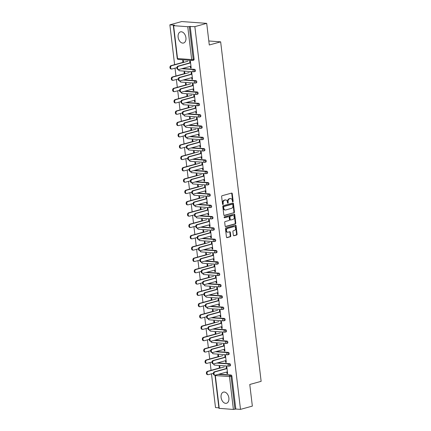 <?xml version="1.0" encoding="UTF-8"?>
<svg xmlns="http://www.w3.org/2000/svg" width="431" height="431" viewBox="0 0 431 431"><rect width="100%" height="100%" fill="white"/><g stroke="black" fill="none" stroke-linecap="round" stroke-linejoin="round"><path stroke-width="0.65" d="M232.842 201.827A0.512 0.377 94.1 0 0 233.155 201.223L232.255 193.654A0.727 0.539 94.1 0 0 231.636 193.088L222.073 195.733A0.727 0.539 94.1 0 0 221.626 196.59L222.531 204.159A0.512 0.377 94.1 0 0 223.274 203.955L223.156 202.974A2.333 1.719 94.1 0 1 224.583 200.226L225.381 200.006A2.333 1.719 94.1 0 1 225.822 199.962A2.333 1.719 94.1 0 1 227.352 201.816L227.471 202.796A0.512 0.377 94.1 0 0 228.214 202.586L228.096 201.611A2.333 1.719 94.1 0 1 229.524 198.858L230.321 198.643A2.333 1.719 94.1 0 1 230.763 198.594A2.333 1.719 94.1 0 1 232.293 200.453L232.411 201.428A0.512 0.377 94.1 0 0 232.842 201.827M232.508 201.686A0.512 0.377 94.1 0 0 232.654 201.185L231.754 193.621A0.727 0.539 94.1 0 0 231.501 193.126M222.622 204.418A0.512 0.377 94.1 0 0 222.773 203.917L222.655 202.936L223.156 202.974M227.563 203.055A0.512 0.377 94.1 0 0 227.713 202.554L227.595 201.573L228.096 201.611M228.877 397.969A5.786 3.782 -105.4 0 0 223.441 392.113A5.786 3.782 -105.4 0 0 221.081 397.404A5.786 3.782 -105.4 0 0 226.523 403.265A5.786 3.782 -105.4 0 0 228.877 397.969M185.923 37.723A5.786 3.782 -105.4 0 0 180.481 31.867A5.786 3.782 -105.4 0 0 178.122 37.158A5.786 3.782 -105.4 0 0 183.563 43.019A5.786 3.782 -105.4 0 0 185.923 37.723M233.338 235.186A0.727 0.539 94.1 0 0 233.952 235.752L236.635 235.014A0.727 0.539 94.1 0 0 237.082 234.152L236.08 225.747A0.727 0.539 94.1 0 0 235.461 225.181L225.898 227.821A0.727 0.539 94.1 0 0 225.451 228.683L226.458 237.088A0.727 0.539 94.1 0 0 227.072 237.653L230.31 236.759A0.727 0.539 94.1 0 0 230.757 235.897L230.332 232.298A0.727 0.539 94.1 0 0 229.712 231.738L228.107 232.18A1.95 1.438 94.1 0 1 227.74 232.217A1.95 1.438 94.1 0 1 226.442 230.418A1.95 1.438 94.1 0 1 227.654 228.371L233.947 226.631A1.95 1.438 94.1 0 1 234.319 226.593A1.95 1.438 94.1 0 1 235.612 228.387A1.95 1.438 94.1 0 1 234.405 230.44L233.354 230.73A0.727 0.539 94.1 0 0 232.907 231.587L233.338 235.186M173.607 25.682L177.529 58.557L191.676 59.58L187.754 26.706L173.607 25.682L174.539 25.165L169.862 24.826L181.715 21.55L206.708 23.36L209.288 44.991L220.656 41.85L261.138 381.338L249.77 384.479L252.35 406.104L240.498 409.38L194.855 26.636L189.317 26.539L193.239 59.413L194.101 59.171L190.184 26.296M206.708 23.36L194.855 26.636M233.995 212.855A0.727 0.539 94.1 0 0 234.442 211.998L233.435 203.594A0.727 0.539 94.1 0 0 232.821 203.028L223.258 205.668A0.727 0.539 94.1 0 0 222.811 206.53L223.813 214.934A0.727 0.539 94.1 0 0 224.432 215.5L233.494 212.822A0.727 0.539 94.1 0 0 233.941 211.96L232.939 203.556A0.727 0.539 94.1 0 0 232.686 203.066M234.76 214.67L235.762 223.075A0.727 0.539 94.1 0 1 235.315 223.937L225.752 226.577A0.727 0.539 94.1 0 1 225.133 226.011L224.707 222.412A0.727 0.539 94.1 0 1 225.154 221.556L229.028 220.483A0.727 0.539 94.1 0 0 229.475 219.621L229.195 217.235A0.727 0.539 94.1 0 0 228.575 216.669L224.54 217.784A0.512 0.377 94.1 0 1 224.422 216.788L234.141 214.105A0.727 0.539 94.1 0 1 234.76 214.67L234.259 214.633L235.261 223.037L235.762 223.075M220.656 41.85L208.814 40.988M187.754 26.706L189.317 26.539M240.498 409.38L235.822 409.041L233.392 409.45L218.953 408.329L215.037 375.455L215.328 375.552L219.25 408.426M218.894 407.812L215.5 407.57L211.476 373.822M211.061 370.337L210.129 362.498M209.714 359.012L208.776 351.179M208.362 347.693L207.43 339.854M207.015 336.374L206.077 328.535M205.662 325.049L204.73 317.216M204.31 313.73L203.378 305.891M202.963 302.406L202.026 294.572M201.611 291.087L200.679 283.253M200.264 279.767L199.327 271.929M198.912 268.443L197.98 260.61M197.565 257.124L196.628 249.285M196.213 245.805L195.281 237.966M194.86 234.48L193.928 226.647M193.514 223.161L192.576 215.322M192.161 211.836L191.229 204.003M190.814 200.517L189.877 192.684M189.462 189.198L188.53 181.359M188.115 177.874L187.178 170.04M186.763 166.555L185.831 158.716M185.411 155.23L184.479 147.397M184.064 143.911L183.127 136.077M182.712 132.592L181.78 124.753M181.365 121.267L180.427 113.434M180.013 109.948L179.08 102.109M178.666 98.629L177.728 90.79M177.313 87.304L176.381 79.471M175.961 75.985L175.029 68.146M174.614 64.661L169.862 24.826M182.938 62.366L182.717 60.539L183.369 60.588L183.584 62.409M189.958 63.071L189.715 61.051L190.367 61.094L191.192 67.99L190.54 67.942L191.165 67.769M190.351 66.342L190.54 67.942M229.675 363.699A1.115 0.727 74.6 0 1 230.553 364.847A1.115 0.727 74.6 0 1 230.1 365.865L229.233 366.102A1.115 0.727 74.6 0 1 229.066 366.118A1.115 0.819 94.1 0 1 228.856 366.14A1.115 1.115 0 0 0 229.233 366.102A1.115 0.727 74.6 0 0 229.685 365.084A1.115 0.727 -105.4 0 0 228.807 363.942L229.675 363.699L217.693 362.832M219.04 374.156L231.021 375.024A1.115 0.727 74.6 0 1 231.9 376.166L231.038 376.403L234.954 409.278M235.822 409.041L231.9 376.166M194.101 59.171A1.115 0.727 74.6 0 1 193.648 60.189L192.781 60.432A1.115 0.727 74.6 0 1 192.614 60.448A1.115 0.819 94.1 0 1 192.404 60.469A1.115 1.115 0 0 0 192.781 60.432A1.115 0.727 74.6 0 0 193.239 59.413L191.676 59.58A1.115 0.819 94.1 0 0 192.404 60.469L178.262 59.44A1.115 0.819 94.1 0 1 177.529 58.557L177.238 58.465A1.115 1.115 0 0 0 178.262 59.44M218.684 356.76L218.469 354.939L217.817 354.891L218.038 356.717M225.057 357.423L224.815 355.397L225.467 355.446L226.291 362.342L225.639 362.293L226.264 362.121M225.445 360.693L225.639 362.293M226.97 341.061A1.115 0.727 74.6 0 1 227.854 342.203A1.115 0.727 74.6 0 1 227.396 343.221L226.534 343.459A1.115 0.727 74.6 0 1 226.367 343.475A1.115 0.819 94.1 0 1 226.156 343.496A1.115 1.115 0 0 0 226.534 343.459A1.115 0.727 74.6 0 0 226.986 342.44A1.115 0.727 -105.4 0 0 226.108 341.298L226.97 341.061L214.994 340.188M215.985 334.122L215.769 332.296L215.117 332.253L215.338 334.073M222.358 334.785L222.116 332.759L222.768 332.802L223.587 339.698L222.94 339.65L223.565 339.477M222.746 338.049L222.94 339.65M224.271 318.417A1.115 0.727 74.6 0 1 225.154 319.56A1.115 0.727 74.6 0 1 224.696 320.578L223.834 320.815A1.115 0.727 74.6 0 1 223.667 320.831A1.115 0.819 94.1 0 1 223.457 320.853A1.115 1.115 0 0 0 223.834 320.815A1.115 0.727 74.6 0 0 224.287 319.797A1.115 0.727 -105.4 0 0 223.409 318.654L224.271 318.417L212.289 317.55M213.286 311.478L213.07 309.657L212.418 309.609L212.634 311.43M219.659 312.141L219.417 310.115L220.069 310.164L220.887 317.054L220.241 317.011L220.861 316.839M220.047 315.406L220.241 317.011M221.572 295.774A1.115 0.727 74.6 0 1 222.45 296.916A1.115 0.727 74.6 0 1 221.997 297.934L221.13 298.177A1.115 0.727 74.6 0 1 220.968 298.193A1.115 0.819 94.1 0 1 220.758 298.214A1.115 1.115 0 0 0 221.13 298.177A1.115 0.727 74.6 0 0 221.588 297.158A1.115 0.727 -105.4 0 0 220.704 296.016L221.572 295.774L209.59 294.906M210.587 288.835L210.371 287.014L209.719 286.965L209.935 288.786M216.96 289.497L216.718 287.472L217.369 287.52L218.188 294.416L217.542 294.368L218.161 294.195M217.348 292.762L217.542 294.368M218.873 273.13A1.115 0.727 74.6 0 1 219.751 274.278A1.115 0.727 74.6 0 1 219.298 275.296L218.431 275.533A1.115 0.727 74.6 0 1 218.264 275.549A1.115 0.819 94.1 0 1 218.054 275.571A1.115 1.115 0 0 0 218.431 275.533A1.115 0.727 74.6 0 0 218.883 274.515A1.115 0.727 -105.4 0 0 218.005 273.373L218.873 273.13L206.891 272.263M207.887 266.191L207.667 264.37L207.02 264.322L207.236 266.148M214.261 266.854L214.018 264.828L214.665 264.876L215.489 271.772L214.837 271.724L215.462 271.552M214.649 270.124L214.837 271.724M216.173 250.492A1.115 0.727 74.6 0 1 217.052 251.634A1.115 0.727 74.6 0 1 216.599 252.652L215.732 252.889A1.115 0.727 74.6 0 1 215.565 252.905A1.115 0.819 94.1 0 1 215.355 252.927A1.115 1.115 0 0 0 215.732 252.889A1.115 0.727 74.6 0 0 216.184 251.871A1.115 0.727 -105.4 0 0 215.306 250.729L216.173 250.492L204.192 249.619M205.188 243.553L204.967 241.726L204.321 241.678L204.536 243.504M211.556 244.215L211.319 242.19L211.966 242.233L212.79 249.129L212.138 249.08L212.763 248.908M211.95 247.48L212.138 249.08M213.474 227.848A1.115 0.727 74.6 0 1 214.352 228.99A1.115 0.727 74.6 0 1 213.9 230.009L213.033 230.246A1.115 0.727 74.6 0 1 212.866 230.262A1.115 0.819 94.1 0 1 212.655 230.283A1.115 1.115 0 0 0 213.033 230.246A1.115 0.727 74.6 0 0 213.485 229.227A1.115 0.727 -105.4 0 0 212.607 228.085L213.474 227.848L201.492 226.981M202.484 220.909L202.268 219.083L201.622 219.04L201.837 220.861M208.857 221.572L208.615 219.546L209.267 219.594L210.091 226.485L209.439 226.442L210.064 226.27M209.25 224.837L209.439 226.442M210.775 205.204A1.115 0.727 74.6 0 1 211.653 206.347A1.115 0.727 74.6 0 1 211.201 207.365L210.333 207.607A1.115 0.727 74.6 0 1 210.166 207.623A1.115 0.819 94.1 0 1 209.956 207.645A1.115 1.115 0 0 0 210.333 207.607A1.115 0.727 74.6 0 0 210.786 206.589A1.115 0.727 -105.4 0 0 209.908 205.442L210.775 205.204L198.793 204.337M199.785 198.265L199.569 196.444L198.917 196.396L199.138 198.217M206.158 198.928L205.916 196.902L206.568 196.951L207.392 203.847L206.74 203.798L207.365 203.626M206.546 202.193L206.74 203.798M208.071 182.561A1.115 0.727 74.6 0 1 208.954 183.703A1.115 0.727 74.6 0 1 208.496 184.721L207.634 184.964A1.115 0.727 74.6 0 1 207.467 184.98A1.115 0.819 94.1 0 1 207.257 185.001A1.115 1.115 0 0 0 207.634 184.964A1.115 0.727 74.6 0 0 208.087 183.945A1.115 0.727 -105.4 0 0 207.209 182.803L208.071 182.561L196.094 181.693M197.086 175.622L196.87 173.801L196.218 173.752L196.439 175.579M203.459 176.284L203.216 174.259L203.868 174.307L204.687 181.203L204.041 181.155L204.666 180.982M203.847 179.549L204.041 181.155M205.371 159.923A1.115 0.727 74.6 0 1 206.25 161.065A1.115 0.727 74.6 0 1 205.797 162.083L204.935 162.32A1.115 0.727 74.6 0 1 204.768 162.336A1.115 0.819 94.1 0 1 204.558 162.358A1.115 1.115 0 0 0 204.935 162.32A1.115 0.727 74.6 0 0 205.388 161.302A1.115 0.727 -105.4 0 0 204.504 160.16L205.371 159.923L193.39 159.05M194.386 152.978L194.171 151.157L193.519 151.109L193.734 152.935M200.76 153.646L200.517 151.62L201.169 151.664L201.988 158.56L201.342 158.511L201.961 158.339M201.148 156.911L201.342 158.511M202.672 137.279A1.115 0.727 74.6 0 1 203.551 138.421A1.115 0.727 74.6 0 1 203.098 139.439L202.231 139.676A1.115 0.727 74.6 0 1 202.069 139.692A1.115 0.819 94.1 0 1 201.853 139.714A1.115 1.115 0 0 0 202.231 139.676A1.115 0.727 74.6 0 0 202.689 138.658A1.115 0.727 -105.4 0 0 201.805 137.516L202.672 137.279L190.691 136.411M191.687 130.34L191.472 128.513L190.82 128.47L191.035 130.291M198.061 131.002L197.818 128.977L198.465 129.025L199.289 135.916L198.637 135.873L199.262 135.7M198.449 134.267L198.637 135.873M199.973 114.635A1.115 0.727 74.6 0 1 200.851 115.777A1.115 0.727 74.6 0 1 200.399 116.796L199.531 117.038A1.115 0.727 74.6 0 1 199.364 117.054A1.115 0.819 94.1 0 1 199.154 117.07A1.115 1.115 0 0 0 199.531 117.038A1.115 0.727 74.6 0 0 199.984 116.02A1.115 0.727 -105.4 0 0 199.106 114.872L199.973 114.635L187.991 113.768M188.988 107.696L188.767 105.875L188.121 105.827L188.336 107.648M195.362 108.359L195.119 106.333L195.766 106.382L196.59 113.278L195.938 113.229L196.563 113.057M195.749 111.624L195.938 113.229M197.274 91.992A1.115 0.727 74.6 0 1 198.152 93.134A1.115 0.727 74.6 0 1 197.7 94.152L196.832 94.394A1.115 0.727 74.6 0 1 196.665 94.411A1.115 0.819 94.1 0 1 196.455 94.432A1.115 1.115 0 0 0 196.832 94.394A1.115 0.727 74.6 0 0 197.285 93.376A1.115 0.727 -105.4 0 0 196.407 92.234L197.274 91.992L185.292 91.124M186.289 85.052L186.068 83.231L185.422 83.183L185.637 85.004M192.657 85.715L192.42 83.689L193.066 83.738L193.891 90.634L193.239 90.585L193.864 90.413M193.05 88.98L193.239 90.585M194.575 69.348A1.115 0.727 74.6 0 1 195.453 70.495A1.115 0.727 74.6 0 1 195.001 71.514L194.133 71.751A1.115 0.727 74.6 0 1 193.966 71.767A1.115 0.819 94.1 0 1 193.756 71.788A1.115 1.115 0 0 0 194.133 71.751A1.115 0.727 74.6 0 0 194.586 70.732A1.115 0.727 -105.4 0 0 193.708 69.59L194.575 69.348L182.593 68.481M191.31 74.396L191.068 72.37L191.72 72.419L192.538 79.309L191.892 79.266L192.512 79.094M191.698 77.661L191.892 79.266M184.937 73.733L184.721 71.907L184.069 71.864L184.285 73.685M195.922 80.672A1.115 0.727 74.6 0 1 196.8 81.815A1.115 0.727 74.6 0 1 196.347 82.833L195.485 83.07A1.115 0.727 74.6 0 1 195.318 83.086A1.115 0.819 94.1 0 1 195.108 83.108A1.115 1.115 0 0 0 195.485 83.07A1.115 0.727 74.6 0 0 195.938 82.052A1.115 0.727 -105.4 0 0 195.054 80.909L195.922 80.672L183.94 79.805M194.009 97.04L193.767 95.014L194.419 95.057L195.238 101.953L194.591 101.905L195.211 101.732M194.397 100.304L194.591 101.905M187.636 96.377L187.42 94.551L186.768 94.508L186.989 96.328M198.621 103.316A1.115 0.727 74.6 0 1 199.505 104.458A1.115 0.727 74.6 0 1 199.047 105.476L198.185 105.714A1.115 0.727 74.6 0 1 198.018 105.73A1.115 0.819 94.1 0 1 197.807 105.751A1.115 1.115 0 0 0 198.185 105.714A1.115 0.727 74.6 0 0 198.637 104.695A1.115 0.727 -105.4 0 0 197.759 103.553L198.621 103.316L186.645 102.443M196.708 119.678L196.466 117.652L197.118 117.701L197.942 124.597L197.29 124.548L197.915 124.376M197.096 122.948L197.29 124.548M190.335 119.015L190.119 117.194L189.468 117.146L189.688 118.972M201.32 125.954A1.115 0.727 74.6 0 1 202.204 127.102A1.115 0.727 74.6 0 1 201.751 128.12L200.884 128.357A1.115 0.727 74.6 0 1 200.717 128.373A1.115 0.819 94.1 0 1 200.507 128.395A1.115 1.115 0 0 0 200.884 128.357A1.115 0.727 74.6 0 0 201.336 127.339A1.115 0.727 -105.4 0 0 200.458 126.197L201.32 125.954L189.344 125.087M199.408 142.322L199.165 140.296L199.817 140.344L200.641 147.24L199.989 147.192L200.614 147.019M199.801 145.586L199.989 147.192M193.034 141.659L192.819 139.838L192.167 139.789L192.388 141.61M204.025 148.598A1.115 0.727 74.6 0 1 204.903 149.74A1.115 0.727 74.6 0 1 204.45 150.758L203.583 151.001A1.115 0.727 74.6 0 1 203.416 151.017A1.115 0.819 94.1 0 1 203.206 151.039A1.115 1.115 0 0 0 203.583 151.001A1.115 0.727 74.6 0 0 204.035 149.983A1.115 0.727 -105.4 0 0 203.157 148.84L204.025 148.598L192.043 147.731M202.107 164.965L201.87 162.94L202.516 162.988L203.34 169.879L202.689 169.836L203.313 169.663M202.5 168.23L202.689 169.836M195.739 164.303L195.518 162.482L194.871 162.433L195.087 164.254M206.724 171.242A1.115 0.727 74.6 0 1 207.602 172.384A1.115 0.727 74.6 0 1 207.149 173.402L206.282 173.639A1.115 0.727 74.6 0 1 206.115 173.655A1.115 0.819 94.1 0 1 205.905 173.677A1.115 1.115 0 0 0 206.282 173.639A1.115 0.727 74.6 0 0 206.735 172.621A1.115 0.727 -105.4 0 0 205.856 171.479L206.724 171.242L194.742 170.374M204.811 187.609L204.569 185.583L205.215 185.626L206.04 192.522L205.388 192.474L206.013 192.301M205.199 190.874L205.388 192.474M198.438 186.946L198.217 185.12L197.57 185.077L197.786 186.898M209.423 193.885A1.115 0.727 74.6 0 1 210.301 195.027A1.115 0.727 74.6 0 1 209.849 196.046L208.981 196.283A1.115 0.727 74.6 0 1 208.814 196.299A1.115 0.819 94.1 0 1 208.604 196.32A1.115 1.115 0 0 0 208.981 196.283A1.115 0.727 74.6 0 0 209.434 195.265A1.115 0.727 -105.4 0 0 208.556 194.122L209.423 193.885L197.441 193.013M207.51 210.247L207.268 208.227L207.92 208.27L208.739 215.166L208.087 215.117L208.712 214.945M207.898 213.517L208.087 215.117M201.137 209.585L200.921 207.764L200.27 207.715L200.485 209.541M212.122 216.524A1.115 0.727 74.6 0 1 213 217.671A1.115 0.727 74.6 0 1 212.548 218.689L211.68 218.926A1.115 0.727 74.6 0 1 211.519 218.943A1.115 0.819 94.1 0 1 211.303 218.964A1.115 1.115 0 0 0 211.68 218.926A1.115 0.727 74.6 0 0 212.138 217.908A1.115 0.727 -105.4 0 0 211.255 216.766L212.122 216.524L200.14 215.656M210.209 232.891L209.967 230.865L210.619 230.914L211.438 237.81L210.791 237.761L211.411 237.589M210.597 236.156L210.791 237.761M203.836 232.228L203.621 230.407L202.969 230.359L203.184 232.18M214.821 239.167A1.115 0.727 74.6 0 1 215.705 240.309A1.115 0.727 74.6 0 1 215.247 241.328L214.385 241.57A1.115 0.727 74.6 0 1 214.218 241.586A1.115 0.819 94.1 0 1 214.008 241.608A1.115 1.115 0 0 0 214.385 241.57A1.115 0.727 74.6 0 0 214.837 240.552A1.115 0.727 -105.4 0 0 213.954 239.41L214.821 239.167L202.839 238.3M212.909 255.535L212.666 253.509L213.318 253.557L214.137 260.448L213.49 260.405L214.115 260.232M213.297 258.799L213.49 260.405M206.535 254.872L206.32 253.051L205.668 253.002L205.889 254.823M217.52 261.811A1.115 0.727 74.6 0 1 218.404 262.953A1.115 0.727 74.6 0 1 217.946 263.971L217.084 264.214A1.115 0.727 74.6 0 1 216.917 264.23A1.115 0.819 94.1 0 1 216.707 264.246A1.115 1.115 0 0 0 217.084 264.214A1.115 0.727 74.6 0 0 217.536 263.196A1.115 0.727 -105.4 0 0 216.658 262.048L217.52 261.811L205.544 260.944M215.608 278.178L215.365 276.152L216.017 276.201L216.841 283.092L216.19 283.048L216.815 282.876M215.996 281.443L216.19 283.048M209.234 277.516L209.019 275.689L208.367 275.646L208.588 277.467M220.225 284.455A1.115 0.727 74.6 0 1 221.103 285.597A1.115 0.727 74.6 0 1 220.65 286.615L219.783 286.852A1.115 0.727 74.6 0 1 219.616 286.868A1.115 0.819 94.1 0 1 219.406 286.89A1.115 1.115 0 0 0 219.783 286.852A1.115 0.727 74.6 0 0 220.236 285.834A1.115 0.727 -105.4 0 0 219.357 284.692L220.225 284.455L208.243 283.587M218.307 300.816L218.064 298.796L218.716 298.839L219.541 305.735L218.889 305.687L219.514 305.514M218.7 304.087L218.889 305.687M211.933 300.154L211.718 298.333L211.071 298.284L211.287 300.111M222.924 307.098A1.115 0.727 74.6 0 1 223.802 308.24A1.115 0.727 74.6 0 1 223.35 309.259L222.482 309.496A1.115 0.727 74.6 0 1 222.315 309.512A1.115 0.819 94.1 0 1 222.105 309.533A1.115 1.115 0 0 0 222.482 309.496A1.115 0.727 74.6 0 0 222.935 308.477A1.115 0.727 -105.4 0 0 222.057 307.335L222.924 307.098L210.942 306.225M221.006 323.46L220.769 321.434L221.415 321.483L222.24 328.379L221.588 328.33L222.213 328.158M221.399 326.725L221.588 328.33M214.638 322.797L214.417 320.976L213.771 320.928L213.986 322.749M225.623 329.737A1.115 0.727 74.6 0 1 226.501 330.879A1.115 0.727 74.6 0 1 226.049 331.897L225.181 332.139A1.115 0.727 74.6 0 1 225.014 332.156A1.115 0.819 94.1 0 1 224.804 332.177A1.115 1.115 0 0 0 225.181 332.139A1.115 0.727 74.6 0 0 225.634 331.121A1.115 0.727 -105.4 0 0 224.756 329.979L225.623 329.737L213.641 328.869M223.711 346.104L223.468 344.078L224.115 344.127L224.939 351.023L224.287 350.974L224.912 350.802M224.098 349.369L224.287 350.974M217.337 345.441L217.116 343.62L216.47 343.572L216.685 345.393M228.322 352.38A1.115 0.727 74.6 0 1 229.2 353.522A1.115 0.727 74.6 0 1 228.748 354.541L227.88 354.783A1.115 0.727 74.6 0 1 227.713 354.799A1.115 0.819 94.1 0 1 227.503 354.821A1.115 1.115 0 0 0 227.88 354.783A1.115 0.727 74.6 0 0 228.338 353.765A1.115 0.727 -105.4 0 0 227.455 352.617L228.322 352.38L216.34 351.513M226.41 368.747L226.167 366.722L226.819 366.77L227.638 373.661L226.992 373.618L227.611 373.445M226.798 372.012L226.992 373.618M220.036 368.085L219.821 366.258L219.169 366.215L219.384 368.036M230.763 198.594L230.262 198.562A2.333 1.719 94.1 0 0 229.82 198.605L230.321 198.643M227.595 201.573A2.333 1.719 94.1 0 1 229.028 198.826L229.82 198.605M225.822 199.962L225.321 199.925A2.333 1.719 94.1 0 0 224.88 199.968L225.381 200.006M222.655 202.936A2.333 1.719 94.1 0 1 224.082 200.189L224.88 199.968M224.066 215.425L233.494 212.822M232.788 204.58A0.512 0.377 94.1 0 0 232.357 204.186L223.964 206.503A0.512 0.377 94.1 0 0 223.651 207.106L223.77 208.141A2.333 1.719 94.1 0 0 225.305 209.994A2.333 1.719 94.1 0 0 225.742 209.951L231.479 208.362A2.333 1.719 94.1 0 0 232.912 205.614L232.788 204.58M232.045 204.165A0.512 0.377 94.1 0 0 231.856 204.149L232.357 204.186M225.305 209.994L224.804 209.956A2.333 1.719 94.1 0 1 223.274 208.103L223.15 207.069A0.512 0.377 94.1 0 1 223.463 206.471L231.856 204.149M225.386 226.501L234.814 223.899A0.727 0.539 94.1 0 0 235.261 223.037M228.349 216.653A0.727 0.539 94.1 0 0 228.074 216.637L224.239 217.693M233.052 219.368A1.95 1.438 94.1 0 0 234.265 217.321A1.95 1.438 94.1 0 0 232.966 215.522A1.95 1.438 94.1 0 0 232.6 215.559L230.38 216.173A0.727 0.539 94.1 0 0 229.938 217.03L230.219 219.417A0.727 0.539 94.1 0 0 230.838 219.982L233.052 219.368M232.966 215.522L232.471 215.484A1.95 1.438 94.1 0 0 232.099 215.522L232.6 215.559M230.337 219.945A0.727 0.539 94.1 0 1 229.723 219.379L229.437 216.998A0.727 0.539 94.1 0 1 229.885 216.136L232.099 215.522M234.259 214.633A0.727 0.539 94.1 0 0 234.006 214.142M234.319 226.593L233.817 226.555A1.95 1.438 94.1 0 0 233.446 226.593L233.947 226.631M227.74 232.217L227.239 232.18A1.95 1.438 94.1 0 1 225.941 230.386A1.95 1.438 94.1 0 1 227.153 228.333L233.446 226.593M226.706 237.578L229.815 236.721A0.727 0.539 94.1 0 0 230.262 235.859L229.831 232.266A0.727 0.539 94.1 0 0 229.578 231.776M233.591 235.676L236.134 234.976A0.727 0.539 94.1 0 0 236.581 234.114L235.579 225.709A0.727 0.539 94.1 0 0 235.326 225.219M171.694 69.014L171.048 68.965A1.67 1.228 -85.9 0 1 169.933 67.425A1.67 1.228 -85.9 0 1 170.972 65.668L171.624 65.717A1.67 1.228 94.1 0 0 170.584 67.473A1.67 1.228 94.1 0 0 171.694 69.014A1.67 1.228 94.1 0 0 172.012 68.982L176.893 67.635M187.889 61.224L171.624 65.717M183.563 62.193L170.972 65.668M178.644 69.515L177.992 69.472A1.67 1.228 -85.9 0 1 176.882 67.931A1.67 1.228 -85.9 0 1 177.922 66.175L178.569 66.218A1.67 1.228 94.1 0 0 177.534 67.979A1.67 1.228 94.1 0 0 178.644 69.515A1.67 1.228 94.1 0 0 178.957 69.488L190.971 66.169M177.922 66.175L189.931 62.856M178.569 66.218L190.583 62.899M173.046 80.333L172.395 80.29A1.67 1.228 -85.9 0 1 171.285 78.749A1.67 1.228 -85.9 0 1 172.319 76.987L172.971 77.036A1.67 1.228 94.1 0 0 171.931 78.792A1.67 1.228 94.1 0 0 173.046 80.333A1.67 1.228 94.1 0 0 173.359 80.301L178.245 78.954M189.236 72.543L172.971 77.036M184.91 73.512L172.319 76.987M174.393 91.658L173.747 91.609A1.67 1.228 -85.9 0 1 172.632 90.068A1.67 1.228 -85.9 0 1 173.671 88.312L174.323 88.36A1.67 1.228 94.1 0 0 173.284 90.117A1.67 1.228 94.1 0 0 174.393 91.658A1.67 1.228 94.1 0 0 174.711 91.625L179.592 90.273M190.588 83.867L174.323 88.36M186.262 84.832L173.671 88.312M175.746 102.977L175.094 102.928A1.67 1.228 -85.9 0 1 173.984 101.387A1.67 1.228 -85.9 0 1 175.024 99.631L175.67 99.68A1.67 1.228 94.1 0 0 174.636 101.436A1.67 1.228 94.1 0 0 175.746 102.977A1.67 1.228 94.1 0 0 176.063 102.944L180.945 101.597M191.935 95.186L175.67 99.68M187.609 96.156L175.024 99.631M177.098 114.296L176.446 114.253A1.67 1.228 -85.9 0 1 175.336 112.712A1.67 1.228 -85.9 0 1 176.371 110.956L177.022 110.999A1.67 1.228 94.1 0 0 175.983 112.76A1.67 1.228 94.1 0 0 177.098 114.296A1.67 1.228 94.1 0 0 177.41 114.269L182.297 112.917M193.287 106.511L177.022 110.999M188.961 107.475L176.371 110.956M178.445 125.62L177.798 125.572A1.67 1.228 -85.9 0 1 176.683 124.031A1.67 1.228 -85.9 0 1 177.723 122.275L178.369 122.323A1.67 1.228 94.1 0 0 177.335 124.08A1.67 1.228 94.1 0 0 178.445 125.62A1.67 1.228 94.1 0 0 178.763 125.588L183.644 124.241M194.634 117.83L178.369 122.323M190.308 118.8L177.723 122.275M179.996 80.839L179.344 80.791A1.67 1.228 -85.9 0 1 178.229 79.25A1.67 1.228 -85.9 0 1 179.269 77.494L179.921 77.542A1.67 1.228 94.1 0 0 178.881 79.299A1.67 1.228 94.1 0 0 179.996 80.839A1.67 1.228 94.1 0 0 180.309 80.807L192.323 77.488M179.269 77.494L191.283 74.175M179.921 77.542L191.935 74.224M181.343 92.159L180.691 92.11A1.67 1.228 -85.9 0 1 179.582 90.575A1.67 1.228 -85.9 0 1 180.621 88.813L181.268 88.861A1.67 1.228 94.1 0 0 180.233 90.618A1.67 1.228 94.1 0 0 181.343 92.159A1.67 1.228 94.1 0 0 181.661 92.126L193.67 88.808M180.621 88.813L192.635 85.5M181.268 88.861L193.282 85.543M182.696 103.483L182.044 103.435A1.67 1.228 -85.9 0 1 180.934 101.894A1.67 1.228 -85.9 0 1 181.968 100.137L182.62 100.181A1.67 1.228 94.1 0 0 181.58 101.942A1.67 1.228 94.1 0 0 182.696 103.483A1.67 1.228 94.1 0 0 183.008 103.451L195.022 100.132M181.968 100.137L193.982 96.819M182.62 100.181L194.634 96.867M184.042 114.802L183.396 114.754A1.67 1.228 -85.9 0 1 182.281 113.213A1.67 1.228 -85.9 0 1 183.32 111.457L183.967 111.505A1.67 1.228 94.1 0 0 182.933 113.261A1.67 1.228 94.1 0 0 184.042 114.802A1.67 1.228 94.1 0 0 184.36 114.77L196.374 111.451M183.32 111.457L195.335 108.138M183.967 111.505L195.981 108.186M185.395 126.121L184.743 126.078A1.67 1.228 -85.9 0 1 183.633 124.537A1.67 1.228 -85.9 0 1 184.667 122.781L185.319 122.824A1.67 1.228 94.1 0 0 184.279 124.581A1.67 1.228 94.1 0 0 185.395 126.121A1.67 1.228 94.1 0 0 185.707 126.089L197.721 122.776M184.667 122.781L196.681 119.462M185.319 122.824L197.333 119.506M179.797 136.939L179.145 136.891A1.67 1.228 -85.9 0 1 178.035 135.356A1.67 1.228 -85.9 0 1 179.07 133.594L179.722 133.642A1.67 1.228 94.1 0 0 178.682 135.399A1.67 1.228 94.1 0 0 179.797 136.939A1.67 1.228 94.1 0 0 180.11 136.907L184.996 135.56M195.986 129.149L179.722 133.642M191.66 130.119L179.07 133.594M186.742 137.446L186.095 137.397A1.67 1.228 -85.9 0 1 184.98 135.857A1.67 1.228 -85.9 0 1 186.02 134.1L186.671 134.149A1.67 1.228 94.1 0 0 185.632 135.905A1.67 1.228 94.1 0 0 186.742 137.446A1.67 1.228 94.1 0 0 187.059 137.414L199.074 134.095M186.02 134.1L198.034 130.782M186.671 134.149L198.68 130.83M181.144 148.264L180.497 148.216A1.67 1.228 -85.9 0 1 179.382 146.675A1.67 1.228 -85.9 0 1 180.422 144.918L181.074 144.967A1.67 1.228 94.1 0 0 180.034 146.723A1.67 1.228 94.1 0 0 181.144 148.264A1.67 1.228 94.1 0 0 181.462 148.232L186.343 146.879M197.339 140.474L181.074 144.967M193.013 141.438L180.422 144.918M188.094 148.765L187.442 148.717A1.67 1.228 -85.9 0 1 186.332 147.181A1.67 1.228 -85.9 0 1 187.372 145.419L188.018 145.468A1.67 1.228 94.1 0 0 186.984 147.224A1.67 1.228 94.1 0 0 188.094 148.765A1.67 1.228 94.1 0 0 188.412 148.733L200.42 145.414M187.372 145.419L199.381 142.101M188.018 145.468L200.032 142.149M182.496 159.583L181.844 159.535A1.67 1.228 -85.9 0 1 180.734 157.994A1.67 1.228 -85.9 0 1 181.769 156.237L182.421 156.286A1.67 1.228 94.1 0 0 181.381 158.042A1.67 1.228 94.1 0 0 182.496 159.583A1.67 1.228 94.1 0 0 182.809 159.551L187.695 158.204M198.686 151.793L182.421 156.286M194.359 152.763L181.769 156.237M189.446 160.09L188.794 160.041A1.67 1.228 -85.9 0 1 187.684 158.5A1.67 1.228 -85.9 0 1 188.719 156.744L189.371 156.787A1.67 1.228 94.1 0 0 188.331 158.549A1.67 1.228 94.1 0 0 189.446 160.09A1.67 1.228 94.1 0 0 189.759 160.057L201.773 156.739M188.719 156.744L200.733 153.425M189.371 156.787L201.385 153.474M183.843 170.902L183.197 170.859A1.67 1.228 -85.9 0 1 182.081 169.318A1.67 1.228 -85.9 0 1 183.121 167.562L183.773 167.605A1.67 1.228 94.1 0 0 182.733 169.367A1.67 1.228 94.1 0 0 183.843 170.902A1.67 1.228 94.1 0 0 184.161 170.87L189.042 169.523M200.038 163.112L183.773 167.605M195.712 164.082L183.121 167.562M190.793 171.409L190.141 171.36A1.67 1.228 -85.9 0 1 189.031 169.819A1.67 1.228 -85.9 0 1 190.071 168.063L190.717 168.112A1.67 1.228 94.1 0 0 189.683 169.868A1.67 1.228 94.1 0 0 190.793 171.409A1.67 1.228 94.1 0 0 191.111 171.376L203.12 168.058M190.071 168.063L202.085 164.744M190.717 168.112L202.732 164.793M185.195 182.227L184.543 182.178A1.67 1.228 -85.9 0 1 183.434 180.637A1.67 1.228 -85.9 0 1 184.473 178.881L185.12 178.93A1.67 1.228 94.1 0 0 184.085 180.686A1.67 1.228 94.1 0 0 185.195 182.227A1.67 1.228 94.1 0 0 185.513 182.194L190.394 180.842M201.385 174.436L185.12 178.93M197.059 175.406L184.473 178.881M192.145 182.728L191.493 182.685A1.67 1.228 -85.9 0 1 190.383 181.144A1.67 1.228 -85.9 0 1 191.418 179.382L192.07 179.431A1.67 1.228 94.1 0 0 191.03 181.187A1.67 1.228 94.1 0 0 192.145 182.728A1.67 1.228 94.1 0 0 192.458 182.696L204.472 179.377M191.418 179.382L203.432 176.069M192.07 179.431L204.084 176.112M186.548 193.546L185.896 193.497A1.67 1.228 -85.9 0 1 184.786 191.962A1.67 1.228 -85.9 0 1 185.82 190.2L186.472 190.249A1.67 1.228 94.1 0 0 185.432 192.005A1.67 1.228 94.1 0 0 186.548 193.546A1.67 1.228 94.1 0 0 186.86 193.514L191.747 192.167M202.737 185.756L186.472 190.249M198.411 186.725L185.82 190.2M193.492 194.052L192.846 194.004A1.67 1.228 -85.9 0 1 191.73 192.463A1.67 1.228 -85.9 0 1 192.77 190.707L193.422 190.755A1.67 1.228 94.1 0 0 192.382 192.512A1.67 1.228 94.1 0 0 193.492 194.052A1.67 1.228 94.1 0 0 193.81 194.02L205.824 190.701M192.77 190.707L204.784 187.388M193.422 190.755L205.431 187.437M187.894 204.87L187.248 204.822A1.67 1.228 -85.9 0 1 186.133 203.281A1.67 1.228 -85.9 0 1 187.173 201.525L187.819 201.568A1.67 1.228 94.1 0 0 186.785 203.33A1.67 1.228 94.1 0 0 187.894 204.87A1.67 1.228 94.1 0 0 188.212 204.838L193.093 203.486M204.084 197.08L187.819 201.568M199.758 198.044L187.173 201.525M194.844 205.371L194.192 205.323A1.67 1.228 -85.9 0 1 193.083 203.782A1.67 1.228 -85.9 0 1 194.117 202.026L194.769 202.074A1.67 1.228 94.1 0 0 193.729 203.831A1.67 1.228 94.1 0 0 194.844 205.371A1.67 1.228 94.1 0 0 195.157 205.339L207.171 202.02M194.117 202.026L206.131 198.707M194.769 202.074L206.783 198.756M189.247 216.19L188.595 216.141A1.67 1.228 -85.9 0 1 187.485 214.6A1.67 1.228 -85.9 0 1 188.519 212.844L189.171 212.892A1.67 1.228 94.1 0 0 188.131 214.649A1.67 1.228 94.1 0 0 189.247 216.19A1.67 1.228 94.1 0 0 189.559 216.157L194.446 214.81M205.436 208.399L189.171 212.892M201.11 209.369L188.519 212.844M196.191 216.691L195.545 216.648A1.67 1.228 -85.9 0 1 194.429 215.107A1.67 1.228 -85.9 0 1 195.469 213.35L196.121 213.393A1.67 1.228 94.1 0 0 195.081 215.155A1.67 1.228 94.1 0 0 196.191 216.691A1.67 1.228 94.1 0 0 196.509 216.658L208.523 213.345M195.469 213.35L207.483 210.032M196.121 213.393L208.13 210.075M190.594 227.509L189.947 227.466A1.67 1.228 -85.9 0 1 188.832 225.925A1.67 1.228 -85.9 0 1 189.872 224.163L190.524 224.212A1.67 1.228 94.1 0 0 189.484 225.968A1.67 1.228 94.1 0 0 190.594 227.509A1.67 1.228 94.1 0 0 190.911 227.476L195.793 226.13M206.788 219.718L190.524 224.212M202.462 220.688L189.872 224.163M197.543 228.015L196.892 227.967A1.67 1.228 -85.9 0 1 195.782 226.426A1.67 1.228 -85.9 0 1 196.822 224.67L197.468 224.718A1.67 1.228 94.1 0 0 196.434 226.474A1.67 1.228 94.1 0 0 197.543 228.015A1.67 1.228 94.1 0 0 197.861 227.983L209.87 224.664M196.822 224.67L208.83 221.351M197.468 224.718L209.482 221.399M191.946 238.833L191.294 238.785A1.67 1.228 -85.9 0 1 190.184 237.244A1.67 1.228 -85.9 0 1 191.224 235.488L191.87 235.536A1.67 1.228 94.1 0 0 190.831 237.292A1.67 1.228 94.1 0 0 191.946 238.833A1.67 1.228 94.1 0 0 192.258 238.801L197.145 237.449M208.135 231.043L191.87 235.536M203.809 232.007L191.224 235.488M198.896 239.334L198.244 239.286A1.67 1.228 -85.9 0 1 197.134 237.75A1.67 1.228 -85.9 0 1 198.168 235.989L198.82 236.037A1.67 1.228 94.1 0 0 197.781 237.793A1.67 1.228 94.1 0 0 198.896 239.334A1.67 1.228 94.1 0 0 199.208 239.302L211.222 235.983M198.168 235.989L210.183 232.67M198.82 236.037L210.834 232.718M193.293 250.152L192.646 250.104A1.67 1.228 -85.9 0 1 191.531 248.563A1.67 1.228 -85.9 0 1 192.571 246.807L193.223 246.855A1.67 1.228 94.1 0 0 192.183 248.612A1.67 1.228 94.1 0 0 193.293 250.152A1.67 1.228 94.1 0 0 193.611 250.12L198.497 248.773M209.488 242.362L193.223 246.855M205.161 243.332L192.571 246.807M200.243 250.659L199.596 250.61A1.67 1.228 -85.9 0 1 198.481 249.07A1.67 1.228 -85.9 0 1 199.521 247.313L200.167 247.356A1.67 1.228 94.1 0 0 199.133 249.118A1.67 1.228 94.1 0 0 200.243 250.659A1.67 1.228 94.1 0 0 200.56 250.626L212.569 247.308M199.521 247.313L211.535 243.994M200.167 247.356L212.181 244.043M194.645 261.472L193.993 261.428A1.67 1.228 -85.9 0 1 192.883 259.888A1.67 1.228 -85.9 0 1 193.923 258.131L194.57 258.174A1.67 1.228 94.1 0 0 193.535 259.936A1.67 1.228 94.1 0 0 194.645 261.472A1.67 1.228 94.1 0 0 194.963 261.445L199.844 260.092M210.834 253.681L194.57 258.174M206.508 254.651L193.923 258.131M201.595 261.978L200.943 261.929A1.67 1.228 -85.9 0 1 199.833 260.389A1.67 1.228 -85.9 0 1 200.868 258.632L201.519 258.681A1.67 1.228 94.1 0 0 200.48 260.437A1.67 1.228 94.1 0 0 201.595 261.978A1.67 1.228 94.1 0 0 201.907 261.946L213.921 258.627M200.868 258.632L212.882 255.314M201.519 258.681L213.534 255.362M195.997 272.796L195.345 272.748A1.67 1.228 -85.9 0 1 194.236 271.207A1.67 1.228 -85.9 0 1 195.27 269.45L195.922 269.499A1.67 1.228 94.1 0 0 194.882 271.255A1.67 1.228 94.1 0 0 195.997 272.796A1.67 1.228 94.1 0 0 196.31 272.764L201.196 271.417M212.187 265.006L195.922 269.499M207.861 265.975L195.27 269.45M202.942 273.297L202.295 273.254A1.67 1.228 -85.9 0 1 201.18 271.713A1.67 1.228 -85.9 0 1 202.22 269.951L202.872 270A1.67 1.228 94.1 0 0 201.832 271.756A1.67 1.228 94.1 0 0 202.942 273.297A1.67 1.228 94.1 0 0 203.26 273.265L215.274 269.951M202.22 269.951L214.234 266.638M202.872 270L214.88 266.681M197.344 284.115L196.698 284.067A1.67 1.228 -85.9 0 1 195.582 282.531A1.67 1.228 -85.9 0 1 196.622 280.77L197.269 280.818A1.67 1.228 94.1 0 0 196.234 282.574A1.67 1.228 94.1 0 0 197.344 284.115A1.67 1.228 94.1 0 0 197.662 284.083L202.543 282.736M213.534 276.325L197.269 280.818M209.207 277.295L196.622 280.77M204.294 284.622L203.642 284.573A1.67 1.228 -85.9 0 1 202.532 283.032A1.67 1.228 -85.9 0 1 203.572 281.276L204.219 281.324A1.67 1.228 94.1 0 0 203.179 283.081A1.67 1.228 94.1 0 0 204.294 284.622A1.67 1.228 94.1 0 0 204.606 284.589L216.621 281.271M203.572 281.276L215.581 277.957M204.219 281.324L216.233 278.006M198.696 295.44L198.044 295.391A1.67 1.228 -85.9 0 1 196.935 293.85A1.67 1.228 -85.9 0 1 197.969 292.094L198.621 292.137A1.67 1.228 94.1 0 0 197.581 293.899A1.67 1.228 94.1 0 0 198.696 295.44A1.67 1.228 94.1 0 0 199.009 295.407L203.895 294.055M214.886 287.649L198.621 292.137M210.56 288.614L197.969 292.094M205.641 295.941L204.994 295.892A1.67 1.228 -85.9 0 1 203.879 294.351A1.67 1.228 -85.9 0 1 204.919 292.595L205.571 292.644A1.67 1.228 94.1 0 0 204.531 294.4A1.67 1.228 94.1 0 0 205.641 295.941A1.67 1.228 94.1 0 0 205.959 295.908L217.973 292.59M204.919 292.595L216.933 289.276M205.571 292.644L217.585 289.325M200.043 306.759L199.397 306.71A1.67 1.228 -85.9 0 1 198.282 305.17A1.67 1.228 -85.9 0 1 199.321 303.413L199.973 303.462A1.67 1.228 94.1 0 0 198.933 305.218A1.67 1.228 94.1 0 0 200.043 306.759A1.67 1.228 94.1 0 0 200.361 306.727L205.242 305.38M216.238 298.969L199.973 303.462M211.912 299.938L199.321 303.413M206.993 307.26L206.341 307.217A1.67 1.228 -85.9 0 1 205.231 305.676A1.67 1.228 -85.9 0 1 206.271 303.92L206.918 303.963A1.67 1.228 94.1 0 0 205.883 305.724A1.67 1.228 94.1 0 0 206.993 307.26A1.67 1.228 94.1 0 0 207.311 307.233L219.32 303.914M206.271 303.92L218.28 300.601M206.918 303.963L218.932 300.649M201.396 318.078L200.744 318.035A1.67 1.228 -85.9 0 1 199.634 316.494A1.67 1.228 -85.9 0 1 200.674 314.738L201.32 314.781A1.67 1.228 94.1 0 0 200.28 316.537A1.67 1.228 94.1 0 0 201.396 318.078A1.67 1.228 94.1 0 0 201.708 318.046L206.594 316.699M217.585 310.288L201.32 314.781M213.259 311.257L200.674 314.738M208.345 318.584L207.694 318.536A1.67 1.228 -85.9 0 1 206.584 316.995A1.67 1.228 -85.9 0 1 207.618 315.239L208.27 315.287A1.67 1.228 94.1 0 0 207.23 317.044A1.67 1.228 94.1 0 0 208.345 318.584A1.67 1.228 94.1 0 0 208.658 318.552L220.672 315.233M207.618 315.239L219.632 311.92M208.27 315.287L220.284 311.969M202.742 329.403L202.096 329.354A1.67 1.228 -85.9 0 1 200.981 327.813A1.67 1.228 -85.9 0 1 202.02 326.057L202.672 326.105A1.67 1.228 94.1 0 0 201.633 327.862A1.67 1.228 94.1 0 0 202.742 329.403A1.67 1.228 94.1 0 0 203.06 329.37L207.947 328.018M218.937 321.612L202.672 326.105M214.611 322.582L202.02 326.057M209.692 329.904L209.046 329.855A1.67 1.228 -85.9 0 1 207.931 328.32A1.67 1.228 -85.9 0 1 208.97 326.558L209.617 326.606A1.67 1.228 94.1 0 0 208.582 328.363A1.67 1.228 94.1 0 0 209.692 329.904A1.67 1.228 94.1 0 0 210.01 329.871L222.024 326.553M208.97 326.558L220.984 323.245M209.617 326.606L221.631 323.288M204.095 340.722L203.443 340.673A1.67 1.228 -85.9 0 1 202.333 339.138A1.67 1.228 -85.9 0 1 203.373 337.376L204.019 337.425A1.67 1.228 94.1 0 0 202.985 339.181A1.67 1.228 94.1 0 0 204.095 340.722A1.67 1.228 94.1 0 0 204.413 340.689L209.294 339.342M220.284 332.931L204.019 337.425M215.958 333.901L203.373 337.376M211.045 341.228L210.393 341.18A1.67 1.228 -85.9 0 1 209.283 339.639A1.67 1.228 -85.9 0 1 210.317 337.882L210.969 337.931A1.67 1.228 94.1 0 0 209.929 339.687A1.67 1.228 94.1 0 0 211.045 341.228A1.67 1.228 94.1 0 0 211.357 341.196L223.371 337.877M210.317 337.882L222.331 334.564M210.969 337.931L222.983 334.612M205.447 352.046L204.795 351.998A1.67 1.228 -85.9 0 1 203.685 350.457A1.67 1.228 -85.9 0 1 204.72 348.701L205.371 348.744A1.67 1.228 94.1 0 0 204.332 350.505A1.67 1.228 94.1 0 0 205.447 352.046A1.67 1.228 94.1 0 0 205.759 352.014L210.646 350.662M221.636 344.256L205.371 348.744M217.31 345.22L204.72 348.701M212.391 352.547L211.745 352.499A1.67 1.228 -85.9 0 1 210.63 350.958A1.67 1.228 -85.9 0 1 211.669 349.202L212.321 349.25A1.67 1.228 94.1 0 0 211.282 351.006A1.67 1.228 94.1 0 0 212.391 352.547A1.67 1.228 94.1 0 0 212.709 352.515L224.723 349.196M211.669 349.202L223.684 345.883M212.321 349.25L224.33 345.931M206.794 363.365L206.147 363.317A1.67 1.228 -85.9 0 1 205.032 361.776A1.67 1.228 -85.9 0 1 206.072 360.02L206.718 360.068A1.67 1.228 94.1 0 0 205.684 361.825A1.67 1.228 94.1 0 0 206.794 363.365A1.67 1.228 94.1 0 0 207.112 363.333L211.993 361.986M222.989 355.575L206.718 360.068M218.662 356.545L206.072 360.02M213.744 363.866L213.092 363.823A1.67 1.228 -85.9 0 1 211.982 362.282A1.67 1.228 -85.9 0 1 213.022 360.526L213.668 360.569A1.67 1.228 94.1 0 0 212.628 362.331A1.67 1.228 94.1 0 0 213.744 363.866A1.67 1.228 94.1 0 0 214.056 363.834L226.07 360.521M213.022 360.526L225.03 357.207M213.668 360.569L225.682 357.251M208.146 374.684L207.494 374.641A1.67 1.228 -85.9 0 1 206.384 373.101A1.67 1.228 -85.9 0 1 207.419 371.339L208.071 371.387A1.67 1.228 94.1 0 0 207.031 373.144A1.67 1.228 94.1 0 0 208.146 374.684A1.67 1.228 94.1 0 0 208.459 374.652L213.345 373.305M224.335 366.894L208.071 371.387M220.009 367.864L207.419 371.339M215.091 375.191L214.444 375.142A1.67 1.228 -85.9 0 1 213.329 373.602A1.67 1.228 -85.9 0 1 214.369 371.845L215.021 371.894A1.67 1.228 94.1 0 0 213.981 373.65A1.67 1.228 94.1 0 0 215.091 375.191A1.67 1.228 94.1 0 0 215.408 375.159L227.423 371.84M214.369 371.845L226.383 368.527M215.021 371.894L227.035 368.575M232.654 201.185L233.155 201.223M222.773 203.917L223.274 203.955M227.713 202.554L228.214 202.586M233.392 409.45L229.475 376.575L215.328 375.552A1.115 0.819 -85.9 0 1 215.333 375.175M218.178 374.394L230.154 375.261A1.115 0.727 -105.4 0 1 231.038 376.403L229.475 376.575A1.115 0.819 -85.9 0 1 230.154 375.261L231.021 375.024M181.726 68.723L193.708 69.59A1.115 0.819 -85.9 0 0 193.023 70.905A1.115 0.819 94.1 0 0 193.756 71.788L179.608 70.765A1.115 0.819 94.1 0 1 178.881 69.876A1.115 0.819 -85.9 0 1 178.881 69.504M183.078 80.042L195.054 80.909A1.115 0.819 -85.9 0 0 194.376 82.224A1.115 0.819 94.1 0 0 195.108 83.108L180.961 82.084A1.115 0.819 94.1 0 1 180.228 81.2A1.115 0.819 -85.9 0 1 180.233 80.823M184.425 91.361L196.407 92.234A1.115 0.819 -85.9 0 0 195.722 93.543A1.115 0.819 94.1 0 0 196.455 94.432L182.308 93.403A1.115 0.819 94.1 0 1 181.58 92.52A1.115 0.819 -85.9 0 1 181.58 92.148M185.777 102.686L197.759 103.553A1.115 0.819 -85.9 0 0 197.075 104.868A1.115 0.819 94.1 0 0 197.807 105.751L183.66 104.728A1.115 0.819 94.1 0 1 182.927 103.839A1.115 0.819 -85.9 0 1 182.933 103.467M187.124 114.005L199.106 114.872A1.115 0.819 -85.9 0 0 198.427 116.187A1.115 0.819 94.1 0 0 199.154 117.07L185.012 116.047A1.115 0.819 94.1 0 1 184.279 115.163A1.115 0.819 -85.9 0 1 184.279 114.786M188.476 125.329L200.458 126.197A1.115 0.819 -85.9 0 0 199.774 127.506A1.115 0.819 94.1 0 0 200.507 128.395L186.359 127.366A1.115 0.819 94.1 0 1 185.626 126.482A1.115 0.819 -85.9 0 1 185.632 126.111M189.829 136.649L201.805 137.516A1.115 0.819 -85.9 0 0 201.126 138.83A1.115 0.819 94.1 0 0 201.853 139.714L187.711 138.69A1.115 0.819 94.1 0 1 186.979 137.801A1.115 0.819 -85.9 0 1 186.979 137.43M191.175 147.968L203.157 148.84A1.115 0.819 -85.9 0 0 202.473 150.15A1.115 0.819 94.1 0 0 203.206 151.039L189.058 150.01A1.115 0.819 94.1 0 1 188.331 149.126A1.115 0.819 -85.9 0 1 188.331 148.754M192.528 159.292L204.504 160.16A1.115 0.819 -85.9 0 0 203.825 161.474A1.115 0.819 94.1 0 0 204.558 162.358L190.41 161.334A1.115 0.819 94.1 0 1 189.678 160.445A1.115 0.819 -85.9 0 1 189.683 160.073M193.875 170.611L205.856 171.479A1.115 0.819 -85.9 0 0 205.172 172.793A1.115 0.819 94.1 0 0 205.905 173.677L191.757 172.653A1.115 0.819 94.1 0 1 191.03 171.77A1.115 0.819 -85.9 0 1 191.03 171.393M195.227 181.93L207.209 182.803A1.115 0.819 -85.9 0 0 206.524 184.112A1.115 0.819 94.1 0 0 207.257 185.001L193.11 183.972A1.115 0.819 94.1 0 1 192.377 183.089A1.115 0.819 -85.9 0 1 192.382 182.717M196.574 193.255L208.556 194.122A1.115 0.819 -85.9 0 0 207.877 195.437A1.115 0.819 94.1 0 0 208.604 196.32L194.462 195.297A1.115 0.819 94.1 0 1 193.729 194.408A1.115 0.819 -85.9 0 1 193.729 194.036M197.926 204.574L209.908 205.442A1.115 0.819 -85.9 0 0 209.224 206.756A1.115 0.819 94.1 0 0 209.956 207.645L195.809 206.616A1.115 0.819 94.1 0 1 195.076 205.732A1.115 0.819 -85.9 0 1 195.081 205.355M199.278 215.899L211.255 216.766A1.115 0.819 -85.9 0 0 210.576 218.081A1.115 0.819 94.1 0 0 211.303 218.964L197.161 217.941A1.115 0.819 94.1 0 1 196.428 217.052A1.115 0.819 -85.9 0 1 196.434 216.68M200.625 227.218L212.607 228.085A1.115 0.819 -85.9 0 0 211.923 229.4A1.115 0.819 94.1 0 0 212.655 230.283L198.508 229.26A1.115 0.819 94.1 0 1 197.781 228.376A1.115 0.819 -85.9 0 1 197.781 227.999M201.977 238.537L213.954 239.41A1.115 0.819 -85.9 0 0 213.275 240.719A1.115 0.819 94.1 0 0 214.008 241.608L199.86 240.579A1.115 0.819 94.1 0 1 199.127 239.695A1.115 0.819 -85.9 0 1 199.133 239.324M203.324 249.861L215.306 250.729A1.115 0.819 -85.9 0 0 214.622 252.043A1.115 0.819 94.1 0 0 215.355 252.927L201.207 251.903A1.115 0.819 94.1 0 1 200.48 251.014A1.115 0.819 -85.9 0 1 200.48 250.643M204.677 261.181L216.658 262.048A1.115 0.819 -85.9 0 0 215.974 263.363A1.115 0.819 94.1 0 0 216.707 264.246L202.559 263.222A1.115 0.819 94.1 0 1 201.827 262.339A1.115 0.819 -85.9 0 1 201.832 261.962M206.023 272.505L218.005 273.373A1.115 0.819 -85.9 0 0 217.326 274.682A1.115 0.819 94.1 0 0 218.054 275.571L203.911 274.542A1.115 0.819 94.1 0 1 203.179 273.658A1.115 0.819 -85.9 0 1 203.179 273.286M207.376 283.824L219.357 284.692A1.115 0.819 -85.9 0 0 218.673 286.006A1.115 0.819 94.1 0 0 219.406 286.89L205.258 285.866A1.115 0.819 94.1 0 1 204.526 284.977A1.115 0.819 -85.9 0 1 204.531 284.605M208.728 295.143L220.704 296.016A1.115 0.819 -85.9 0 0 220.025 297.325A1.115 0.819 94.1 0 0 220.758 298.214L206.611 297.185A1.115 0.819 94.1 0 1 205.878 296.302A1.115 0.819 -85.9 0 1 205.883 295.93M210.075 306.468L222.057 307.335A1.115 0.819 -85.9 0 0 221.372 308.65A1.115 0.819 94.1 0 0 222.105 309.533L207.957 308.51A1.115 0.819 94.1 0 1 207.23 307.621A1.115 0.819 -85.9 0 1 207.23 307.249M211.427 317.787L223.409 318.654A1.115 0.819 -85.9 0 0 222.725 319.969A1.115 0.819 94.1 0 0 223.457 320.853L209.31 319.829A1.115 0.819 94.1 0 1 208.577 318.945A1.115 0.819 -85.9 0 1 208.582 318.568M212.774 329.106L224.756 329.979A1.115 0.819 -85.9 0 0 224.072 331.288A1.115 0.819 94.1 0 0 224.804 332.177L210.657 331.148A1.115 0.819 94.1 0 1 209.929 330.265A1.115 0.819 -85.9 0 1 209.929 329.893M214.126 340.431L226.108 341.298A1.115 0.819 -85.9 0 0 225.424 342.613A1.115 0.819 94.1 0 0 226.156 343.496L212.009 342.473A1.115 0.819 94.1 0 1 211.276 341.584A1.115 0.819 -85.9 0 1 211.282 341.212M215.473 351.75L227.455 352.617A1.115 0.819 -85.9 0 0 226.776 353.932A1.115 0.819 94.1 0 0 227.503 354.821L213.361 353.792A1.115 0.819 94.1 0 1 212.628 352.908A1.115 0.819 -85.9 0 1 212.628 352.531M216.825 363.074L228.807 363.942A1.115 0.819 -85.9 0 0 228.123 365.256A1.115 0.819 94.1 0 0 228.856 366.14L214.708 365.116A1.115 0.819 94.1 0 1 213.975 364.227A1.115 0.819 -85.9 0 1 213.981 363.856M229.028 198.826L229.524 198.858M224.082 200.189L224.583 200.226M231.754 193.621L232.255 193.654M224.158 215.478L224.432 215.5M232.939 203.556L233.435 203.594M233.941 211.96L234.442 211.998M223.463 206.471L223.964 206.503M223.15 207.069L223.651 207.106M223.274 208.103L223.77 208.141M234.814 223.899L235.315 223.937M225.478 226.555L225.752 226.577M228.074 216.637L228.575 216.669M229.885 216.136L230.38 216.173M229.437 216.998L229.938 217.03M229.723 219.379L230.219 219.417M227.153 228.333L227.654 228.371M229.831 232.266L230.332 232.298M230.262 235.859L230.757 235.897M229.815 236.721L230.31 236.759M226.798 237.632L227.072 237.653M235.579 225.709L236.08 225.747M236.581 234.114L237.082 234.152M236.134 234.976L236.635 235.014M233.683 235.73L233.952 235.752M173.316 25.591L177.238 58.465M178.585 69.515A1.115 1.115 0 0 0 179.608 70.765M179.937 80.834A1.115 1.115 0 0 0 180.961 82.084M181.284 92.153A1.115 1.115 0 0 0 182.308 93.403M182.636 103.478A1.115 1.115 0 0 0 183.66 104.728M183.989 114.797A1.115 1.115 0 0 0 185.012 116.047M185.335 126.121A1.115 1.115 0 0 0 186.359 127.366M186.688 137.441A1.115 1.115 0 0 0 187.711 138.69M188.035 148.76A1.115 1.115 0 0 0 189.058 150.01M189.387 160.084A1.115 1.115 0 0 0 190.41 161.334M190.734 171.403A1.115 1.115 0 0 0 191.757 172.653M192.086 182.722A1.115 1.115 0 0 0 193.11 183.972M193.438 194.047A1.115 1.115 0 0 0 194.462 195.297M194.785 205.366A1.115 1.115 0 0 0 195.809 206.616M196.137 216.691A1.115 1.115 0 0 0 197.161 217.941M197.484 228.01A1.115 1.115 0 0 0 198.508 229.26M198.836 239.329A1.115 1.115 0 0 0 199.86 240.579M200.183 250.653A1.115 1.115 0 0 0 201.207 251.903M201.536 261.973A1.115 1.115 0 0 0 202.559 263.222M202.888 273.297A1.115 1.115 0 0 0 203.911 274.542M204.235 284.616A1.115 1.115 0 0 0 205.258 285.866M205.587 295.935A1.115 1.115 0 0 0 206.611 297.185M206.934 307.26A1.115 1.115 0 0 0 207.957 308.51M208.286 318.579A1.115 1.115 0 0 0 209.31 319.829M209.638 329.898A1.115 1.115 0 0 0 210.657 331.148M210.985 341.223A1.115 1.115 0 0 0 212.009 342.473M212.338 352.542A1.115 1.115 0 0 0 213.361 353.792M213.684 363.866A1.115 1.115 0 0 0 214.708 365.116M215.037 375.185A1.115 1.115 0 0 0 215.037 375.455M231.953 204.138L232.454 204.175M228.214 216.621L228.716 216.658M230.197 219.961L230.698 219.999"/></g></svg>

